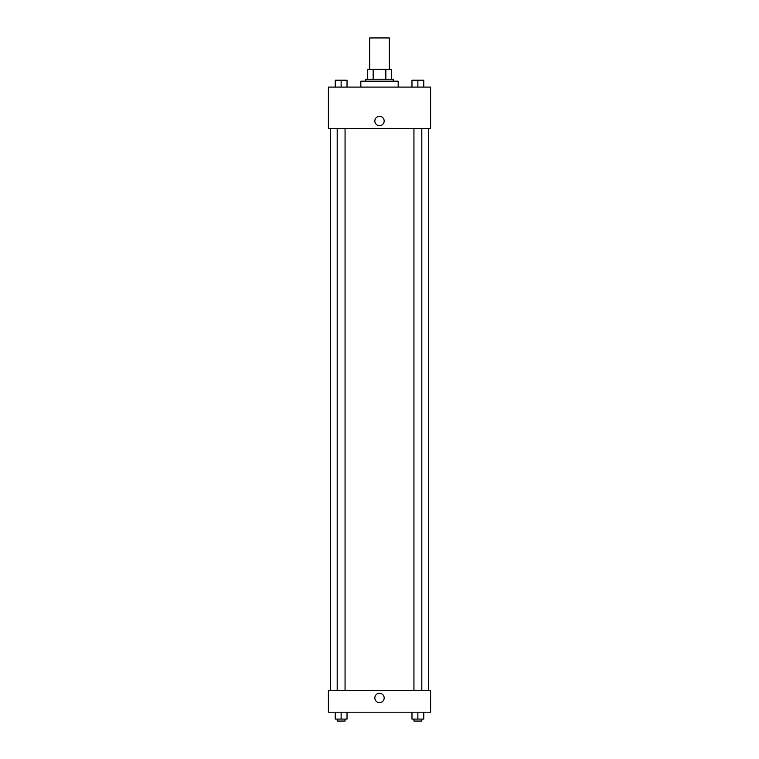 <?xml version="1.0" encoding="UTF-8"?>
<svg xmlns="http://www.w3.org/2000/svg" width="759" height="759" viewBox="0 0 759 759"><rect width="100%" height="100%" fill="white"/><g stroke="black" fill="none" stroke-linecap="round" stroke-linejoin="round"><path stroke-width="1.14" d="M389.329 69.401L389.329 37.95L369.671 37.95L369.671 69.401M373.162 79.23L373.162 69.401L367.707 69.401L367.707 79.23L367.707 69.401M373.162 69.401L391.293 69.401L391.293 79.23M385.838 79.23L385.838 69.401M365.743 81.194L365.743 79.23L393.257 79.23L393.257 81.194M398.171 87.095L398.171 81.194L360.829 81.194L360.829 87.095M328.391 87.095L430.609 87.095L430.609 128.375L328.391 128.375L328.391 87.095M374.832 121.004A4.668 4.668 0 0 1 381.834 116.962A4.668 4.668 0 0 1 381.834 125.045A4.668 4.668 0 0 1 374.832 121.004M328.391 690.576L430.609 690.576L430.609 712.208L328.391 712.208L328.391 690.576M379.5 702.616A4.668 4.668 0 0 1 375.458 695.614A4.668 4.668 0 0 1 383.542 695.614A4.668 4.668 0 0 1 379.5 702.616M411.976 712.208L411.976 719.086L423.769 719.086L423.769 712.208L423.769 719.086M417.867 719.086L417.867 712.208M421.805 719.086L421.805 721.05L413.94 721.05L413.94 719.086M335.231 712.208L335.231 719.086L347.024 719.086L347.024 712.208L347.024 719.086M341.133 719.086L341.133 712.208M345.06 719.086L345.06 721.05L337.195 721.05L337.195 719.086M411.976 87.095L411.976 80.217L423.769 80.217L423.769 87.095L423.769 80.217M417.867 87.095L417.867 80.217L413.94 80.198M421.805 80.217L417.867 80.198M335.231 87.095L335.231 80.217L347.024 80.217L347.024 87.095L347.024 80.217M341.133 87.095L341.133 80.217L337.195 80.198M345.06 80.217L341.133 80.198M428.645 690.576L428.645 128.375M330.355 690.576L330.355 128.375M413.94 128.375L413.94 690.576M421.805 128.375L421.805 690.576M345.06 690.576L345.06 128.375M337.195 690.576L337.195 128.375"/></g></svg>
